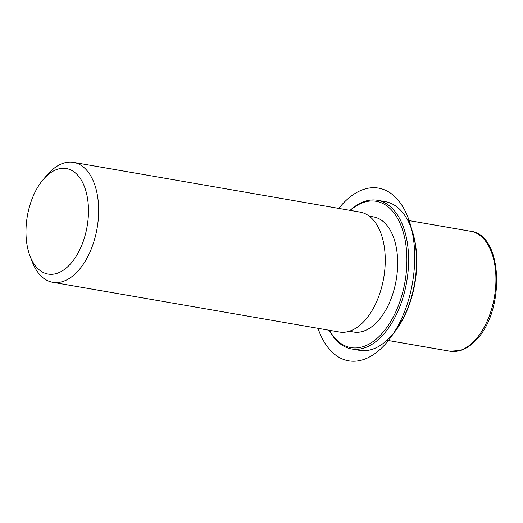 <?xml version="1.0" encoding="UTF-8"?>
<svg xmlns="http://www.w3.org/2000/svg" width="523" height="523" viewBox="0 0 523 523"><rect width="100%" height="100%" fill="white"/><g stroke="black" fill="none" stroke-linecap="round" stroke-linejoin="round"><path stroke-width="0.78" d="M369.231 216.156L373.559 216.908A58.419 33.086 99.8 0 1 397.585 259.042A58.419 33.086 99.8 0 1 378.051 320.932A58.419 33.086 99.8 0 1 353.587 332.02L349.259 331.275M43.331 179.428L47.364 174.741A60.851 34.466 99.8 0 1 48.07 173.943A60.851 34.466 99.8 0 1 73.547 162.392L360.138 212.109A60.851 34.466 99.8 0 1 385.163 256.002A60.851 34.466 99.8 0 1 364.819 320.468A60.851 34.466 99.8 0 1 339.335 332.02L52.745 282.302A60.851 34.466 99.8 0 1 32.249 261.846L30.033 256.08A53.549 30.334 99.8 0 1 43.331 179.428A53.549 30.334 99.8 0 1 43.952 178.722A53.549 30.334 99.8 0 1 85.517 189.751A53.549 30.334 99.8 0 1 70.487 263.912A53.549 30.334 99.8 0 1 30.033 256.08M73.547 162.392A60.851 34.466 99.8 0 1 98.579 206.284A60.851 34.466 99.8 0 1 78.228 270.751A60.851 34.466 99.8 0 1 52.745 282.302M350.064 210.357A75.456 42.742 99.8 0 1 377.462 200.289L385.366 201.662A75.456 42.742 99.8 0 1 410.777 227.021L411.15 227.982A74.24 42.049 99.8 0 1 392.714 334.249L392.041 335.034A75.456 42.742 99.8 0 1 391.165 336.028A75.456 42.742 99.8 0 1 359.569 350.351L351.665 348.985A75.456 42.742 99.8 0 1 329.261 330.275M410.777 227.021A75.456 42.742 99.8 0 1 392.041 335.034M350.24 210.39A74.24 42.049 99.8 0 1 403.88 234.5A74.24 42.049 99.8 0 1 381.967 333.517A74.24 42.049 99.8 0 1 329.438 330.307M377.462 200.289A75.456 42.742 99.8 0 1 408.489 254.714A75.456 42.742 99.8 0 1 383.261 334.655A75.456 42.742 99.8 0 1 351.665 348.985M317.984 328.32A87.629 49.633 -80.2 0 0 404.828 310.871A87.629 49.633 -80.2 0 0 401.952 205.369A87.629 49.633 -80.2 0 0 338.786 208.402M407.77 220.373L470.824 231.31A60.851 34.466 99.8 0 1 495.85 275.203A60.851 34.466 99.8 0 1 475.499 339.669A60.851 34.466 99.8 0 1 450.015 351.221L386.968 340.283M470.824 231.31C502.825 234.65 505.349 310.087 476.708 339.362C471.739 344.899 466.398 348.586 460.691 350.43L450.015 351.221"/></g></svg>
